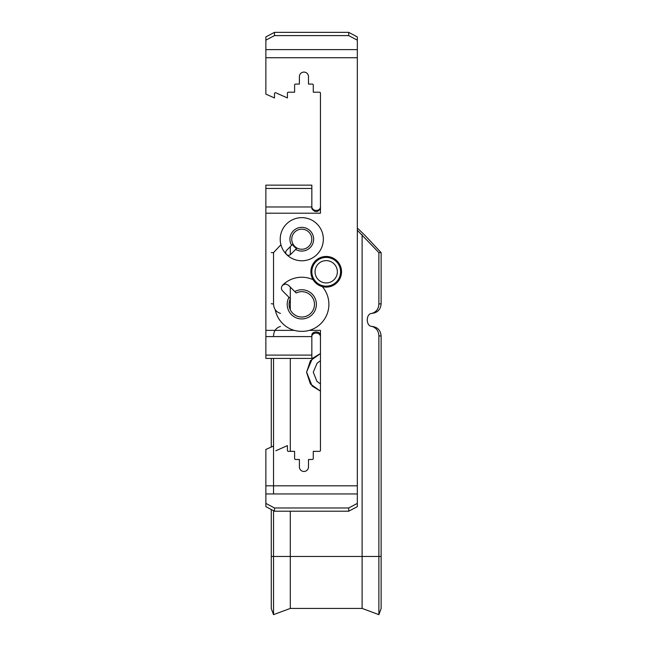 <?xml version="1.0" encoding="UTF-8"?>
<svg xmlns="http://www.w3.org/2000/svg" width="647" height="647" viewBox="0 0 647 647"><rect width="100%" height="100%" fill="white"/><g stroke="black" fill="none" stroke-linecap="round" stroke-linejoin="round"><path stroke-width="0.97" d="M295.679 249.394L290.6 254.473C289.355 255.581 287.996 255.581 286.532 254.473C285.424 253.009 285.424 251.651 286.532 250.405L292.517 244.429A10.627 10.627 0 0 0 296.577 248.488L295.679 249.394A11.864 11.864 0 0 0 313.649 239.22A11.864 11.864 0 0 0 301.785 227.356A11.864 11.864 0 0 0 291.611 245.326M288.999 297.313L282.61 290.932C281.033 289.177 281.033 287.26 282.61 285.173L285.489 283.976L288.368 285.173L296.164 292.97A12.689 12.689 0 0 1 314.474 304.349A12.689 12.689 0 0 1 301.785 317.038A12.689 12.689 0 0 1 290.406 298.728L288.999 297.313A14.59 14.59 0 0 0 301.785 318.939A14.59 14.59 0 0 0 316.375 304.349A14.59 14.59 0 0 0 294.757 291.562M282.61 285.173A27.117 27.117 0 0 1 313.083 279.698A15.326 15.326 0 0 1 326.209 256.463A15.326 15.326 0 0 1 341.527 271.78A15.326 15.326 0 0 1 322.279 286.597A27.117 27.117 0 0 1 309.412 330.366C304.333 331.693 299.254 331.693 294.159 330.366A27.117 27.117 0 0 1 275.185 309.614M323.346 239.22A21.569 21.569 0 0 1 286.532 254.473A21.569 21.569 0 0 1 301.785 217.651A21.569 21.569 0 0 1 323.346 239.22M311.814 239.22A10.028 10.028 0 0 1 301.785 249.249A10.028 10.028 0 0 1 291.748 239.22A10.028 10.028 0 0 1 301.785 229.184A10.028 10.028 0 0 1 311.814 239.22M311.838 206.975L311.838 185.139L265.868 185.139L265.868 213.195L320.451 213.195L320.451 208.738C317.548 212.564 314.677 212.523 311.838 208.609L311.838 206.975L265.868 206.975M311.838 188.463L265.868 188.463M320.451 208.738L320.451 206.353C320.718 212.03 311.498 211.682 311.838 206.167M311.838 336.586L311.838 355.106L265.868 355.106L265.868 336.586L311.838 336.586L311.838 334.952C312.226 331.013 319.723 330.94 320.451 334.831L320.451 330.366L309.412 330.366M265.868 355.106L265.868 358.422L311.838 358.422L311.838 355.106M294.159 330.366L265.868 330.366L265.868 336.586M311.838 337.402C311.191 331.774 320.726 331.531 320.451 337.208L320.451 334.831M357.33 506.65L348.709 511.219L348.709 507.968L357.33 503.398L357.33 506.65M274.49 511.219L265.868 506.65L265.868 503.398L274.49 507.968L274.49 511.219L348.709 511.219M357.33 40.171L348.709 35.601L348.709 32.35L357.33 36.919L357.33 49.617L265.868 49.617L265.868 36.919L274.49 32.35L274.49 35.601L265.868 40.171M320.459 334.515L320.459 450.401A0.954 0.954 0 0 1 319.505 451.355L313.277 451.355L313.277 458.537A0.954 0.954 0 0 1 312.315 459.499L308.49 459.499L308.49 466.924A4.545 4.545 0 0 1 303.936 471.469A4.545 4.545 0 0 1 299.391 466.924L299.391 459.499L295.558 459.499A0.954 0.954 0 0 1 294.603 458.537L294.603 451.355L288.376 451.355A0.954 0.954 0 0 1 287.414 450.401L287.414 445.613L275.832 450.757M357.33 503.398L357.33 57.737L265.868 57.737L265.868 94.122L274.49 97.956L274.49 93.686A0.954 0.954 0 0 1 275.832 92.804L287.414 97.956L287.414 93.168A0.954 0.954 0 0 1 288.376 92.206L294.603 92.206L294.603 85.024A0.954 0.954 0 0 1 295.558 84.07L299.391 84.07L299.391 76.645A4.545 4.545 0 0 1 303.936 72.092A4.545 4.545 0 0 1 308.49 76.645L308.49 84.07L312.315 84.07A0.954 0.954 0 0 1 313.277 85.024L313.277 92.206L319.505 92.206A0.954 0.954 0 0 1 320.459 93.168L320.451 209.054M265.868 503.398L265.868 449.439L273.527 446.034M348.709 507.968L274.49 507.968M357.33 57.737L357.33 49.617M265.868 57.737L265.868 49.617M348.709 35.601L274.49 35.601M348.709 32.35L274.49 32.35M265.868 330.366L265.868 213.195M313.083 279.698C315.259 283.184 318.324 285.481 322.279 286.597M271.279 303.694L273.527 304.058C273.802 308.862 276.107 311.975 280.442 313.407M280.442 326.411C276.123 327.827 273.818 330.94 273.527 335.761M372.963 326.581C377.985 327.519 380.703 330.698 381.132 336.125L378.883 335.761C378.608 330.957 376.303 327.843 371.968 326.411L372.454 326.509M378.883 304.058L381.132 303.694C380.711 309.104 377.994 312.291 372.963 313.237L371.968 313.407C376.287 311.991 378.592 308.878 378.883 304.058L378.883 252.629L357.33 230.259M357.33 228.682L358.05 228.682L364.892 235.306L381.132 252.629L378.883 252.629M280.935 244.728L273.527 252.629L271.279 252.629M371.968 326.411C365.717 326.484 365.717 313.334 371.968 313.407M320.459 353.569L310.423 360.67L306.573 372.348L310.423 384.019L320.459 391.12L312.129 386.033L306.573 372.106L312.461 358.325L320.459 353.569M320.459 383.93L316.933 381.358L313.277 372.187L317.151 363.113L320.459 360.759M271.279 556.469L273.527 556.469L273.527 614.65L271.279 608.592L271.279 509.512M271.279 447.037L271.279 358.422M290.293 511.219L290.293 556.469L273.527 556.469L273.527 510.709M273.527 493.944L273.527 358.422M290.293 451.355L290.293 358.422M290.293 309.727L290.293 298.963M290.293 298.607L290.293 287.098M290.293 254.732L290.293 246.653M273.527 304.058L273.527 252.629M273.527 614.65L290.293 608.423L290.293 556.469L362.118 556.469L362.118 608.423L378.883 614.65L378.883 335.761M362.118 234.748L362.118 556.469L381.132 556.469L381.132 608.592L378.883 614.65M381.132 303.694L381.132 252.629M381.132 556.469L381.132 336.125M315.049 271.78A11.161 11.161 0 0 1 326.209 260.628A11.161 11.161 0 0 1 337.362 271.78A11.161 11.161 0 0 1 326.209 282.941A11.161 11.161 0 0 1 315.049 271.78M340.573 271.78A14.363 14.363 0 0 1 326.209 286.152A14.363 14.363 0 0 1 311.838 271.78A14.363 14.363 0 0 1 326.209 257.417A14.363 14.363 0 0 1 340.573 271.78M357.33 493.944L265.868 493.944M357.33 485.824L265.868 485.824M372.963 313.237L372.454 313.302M290.293 608.423L362.118 608.423"/></g></svg>
